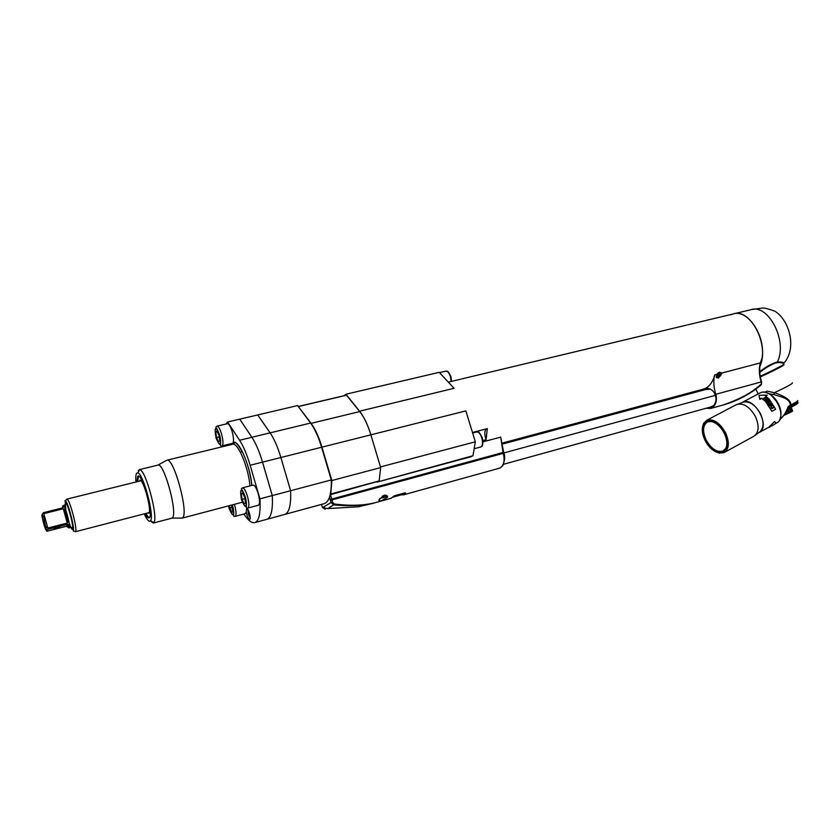 <?xml version="1.0" encoding="UTF-8"?>
<svg xmlns="http://www.w3.org/2000/svg" width="840" height="840" viewBox="0 0 840 840"><rect width="100%" height="100%" fill="white"/><g stroke="black" fill="none" stroke-linecap="round" stroke-linejoin="round"><path stroke-width="1.26" d="M730.674 314.895L732.963 314.013C750.498 307.23 770.448 346.51 759.507 367.175M759.738 372.445C764.999 368.172 770.301 365.012 775.625 362.975L777.273 362.649C781.536 362.407 783.605 362.943 783.478 364.245C786.103 363.689 771.498 371.217 760.179 376.257M783.457 363.772C784.245 362.376 782.208 361.809 777.336 362.05C771.865 363.457 765.996 366.681 759.707 371.721M783.111 364.969L783.489 364.865C787.332 363.741 772.139 371.647 760.295 376.908C771.677 371.837 786.587 364.119 783.216 365.022L783.143 365.043M764.4 392.301L767.077 391.156L774.428 392.711C787.49 386.536 793.443 383.24 792.299 382.83M764.463 392.301L767.077 391.156M769.03 393.76L773.829 394.558C780.454 396.858 790.262 398.087 790.303 405.384L788.256 406.497C785.904 412.64 783.058 417.007 779.72 419.601C782.87 417.27 785.747 413.038 788.319 406.917L788.256 406.497M780.948 412.419L778.638 404.061L771.162 395.094M797.496 400.575C798.641 400.628 796.394 402.129 790.724 405.069L788.267 406.949L790.724 405.069C791.427 400.701 785.988 396.585 774.428 392.711L773.829 394.558M790.125 405.941L790.986 405.489L791.731 406.906L790.23 407.673L789.884 406.077M790.178 405.909L790.954 407.306L790.272 405.867M788.046 407.579L788.508 408.524L787.71 408.912L787.752 408.272M787.941 407.831L788.487 408.534M788.676 406.728L789.359 408.114L788.571 408.492L788.256 407.075M788.519 406.812L789.411 408.082L789.054 406.518M789.359 406.35L790.157 407.705L789.411 408.082M789.485 406.287L790.23 407.673M791.038 407.264L791.217 406.739M791.511 406.581L791.438 405.258M792.151 404.88L792.477 406.518L791.742 406.906L791.038 405.468M796.562 402.318L796.866 403.977L795.091 405.08L793.244 406.108L793.181 404.334L792.477 404.702L793.181 406.14L792.477 406.518L791.752 405.09M793.464 405.552L793.181 404.334L795.302 403.127M795.617 404.765L795.501 403.001L796.341 402.465L796.876 403.557L796.194 402.56M787.111 409.668L793.59 405.919M797.255 403.704L797.097 401.919M796.919 403.945L796.856 402.108M795.564 404.806L794.776 403.431L795.522 404.397M795.039 405.111L794.199 403.767L794.976 404.712M794.462 405.437L793.569 404.114L794.367 405.058M791.805 406.865L791.469 405.237M792.54 406.476L792.215 404.849M793.905 405.752L794.125 405.195M794.525 405.405L794.755 404.838M795.091 405.08L795.323 404.513M796.026 404.523L795.323 403.116M795.784 402.822L796.32 403.914L795.942 402.728M796.089 404.481L796.32 403.914M796.509 404.219L796.73 403.651M796.677 402.245L797.087 403.41M796.95 402.034L797.391 403.19M797.171 401.867L797.591 403.41M797.664 403.358L797.275 401.772M797.328 401.719L797.759 403.253M797.832 403.169L797.391 401.646M797.423 401.615L797.905 403.064M797.958 402.948L797.454 401.572L798 402.78M797.948 402.528L797.465 401.562M784.34 414.54L785.379 414.677L784.896 413.69M783.773 415.349L784.613 415.076M785.379 414.677L788.214 413.395L786.755 410.403M785.169 413.249L785.788 414.498M785.999 411.82L787.08 414.026M788.214 413.395L790.828 412.072L789.138 408.639M787.017 409.868L788.645 413.185M787.92 409.269L789.642 412.786M790.828 412.072L792.498 411.075L790.828 407.673M789.464 408.461L791.154 411.894M789.904 408.219L791.616 411.716M790.976 407.579L792.635 410.981M792.603 410.907L791.196 407.421M783.71 415.506L791.879 411.537M780.182 418.478C781.641 414.351 781.106 409.574 778.586 404.145C775.341 397.971 771.173 394.139 766.091 392.627L765.534 392.501M774.732 421.764L776.339 423.098C788.939 417.953 772.748 386.957 760.494 392.731L759.497 393.215M760.043 392.921L742.812 402.087C754.625 396.491 770.952 426.804 759.171 432.506M771.393 426.163L776.16 423.213L774.543 421.586L768.747 427.276L770.606 426.258L766.973 428.221M768.736 427.266L759.308 432.421M774.543 421.586L768.747 427.276M765.66 396.27L767.308 395.147L765.44 396.133L769.146 399.042L775.656 409.29L771.918 411.306L765.293 401.257L761.67 398.401L765.408 401.048L771.918 411.306M761.702 398.129L759.822 399.126L759.014 395.294L759.78 399.409L761.67 398.401M770.196 426.825L769.23 427.35M724.574 452.319L753.617 436.391L759.822 431.876C763.833 428.001 764.075 422.006 760.557 413.879C755.685 405.227 750.068 401.257 743.704 401.971L735.913 404.849M702.272 428.904L703.51 423.444L706.692 420.294C713.444 418.478 719.744 422.656 725.602 432.831C729.698 442.512 729.173 449.106 724.028 452.613L719.45 453.159L714.777 451.332M724.899 433.156C729.624 445.904 727.639 452.477 718.935 452.886C713.37 451.563 708.708 447.342 704.949 440.213C701.977 433.786 701.484 428.39 703.469 424.032C709.653 417.438 716.793 420.473 724.899 433.156M705.485 440.024C712.026 450.881 718.442 454.241 724.742 450.093C727.682 446.145 727.545 440.57 724.332 433.356C720.048 425.534 715.04 421.512 709.286 421.281C702.502 423.161 701.243 429.408 705.485 440.024M711.333 421.428L707.532 421.921C702.828 425.114 702.335 431.056 706.041 439.761C711.27 448.917 716.961 452.666 723.135 451.007L726.096 447.846M759.014 395.294L767.308 395.147M765.755 397.425L763.381 398.685L765.818 396.953L766.343 397.331L765.335 399.777L768.096 398.78L765.314 400.26L764.81 399.819L765.755 397.425L764.81 399.819M768.537 399.189L770.427 401.226L767.645 402.717L765.755 400.68L767.697 402.171L768.474 401.762L767.099 400.292L768.821 401.572L769.776 401.058L768.306 399.494M768.936 402.738L768.495 403.683L769.745 405.626L772.538 404.124L770.868 404.513L769.913 402.917L768.8 402.895L770.06 403.358M770.207 403.211L771.025 404.397M773.504 405.794L773.672 407.799L771.509 408.419L770.774 405.899L772.254 405.101L773.504 405.794L772.254 405.101M765.335 399.777L767.76 398.475M765.818 396.953L763.214 398.57M767.193 400.386L768.705 401.741L769.776 401.058M765.86 400.774L767.571 402.35L768.474 401.762M770.249 401.331L768.443 399.399M772.275 403.725L770.868 404.513M768.915 403.809L769.619 405.185L770.669 404.586L769.808 403.337L768.716 403.546M769.619 405.185L768.768 403.956M770.669 404.586L769.787 405.058M770.994 405.699L771.918 405.185M773.924 406.76L772.327 408.566M771.278 406.077L770.795 406.886L771.845 408.198L771.078 406.276L772.443 405.542L773.147 405.983L773.514 407.159L772.317 408.072M460.383 379.27L448.34 382.147M472.479 432.485L487.316 428.61L486.077 439.73C484.334 434.459 484.428 430.836 486.37 428.862M716.709 374.409L719.565 372.173L721.707 373.086L718.473 378.147L716.258 377.192L716.709 374.409L714.693 374.934C713.275 380.951 713.643 387.408 715.796 394.296C717.413 401.289 715.722 406.004 710.745 408.429L706.104 408.272M687.771 324.828L732.963 314.013C747.464 308.647 765.807 335.675 762.111 357.882L760.305 362.922C758.772 368.865 759.056 375.207 761.177 381.959L715.796 394.296M702.723 389.319L704.771 388.668C709.506 386.568 712.814 381.99 714.693 374.934M486.077 439.73L482.885 440.57M695.667 392.165L695.131 391.356M706.976 408.03L712.803 406.707C715.9 403.169 716.74 399.368 715.312 395.304C714.21 391.566 711.711 389.256 707.795 388.374L702.702 390.274M704.97 389.666L710.304 389.088M714.284 405.038L711.27 407.117L709.202 407.411M711.459 407.032L712.446 406.592M761.072 361.294C759.077 367.553 759.234 374.409 761.554 381.875L761.345 384.626M726.4 404.05L723.797 404.775C740.418 398.916 752.776 392.102 760.883 384.332M723.797 404.775C738.234 400.029 750.603 393.467 760.914 385.108L756.546 388.594C747.17 395.535 736.796 400.785 725.413 404.366L723.797 404.775M721.78 373.517L718.053 377.748L716.499 377.601M708.782 388.752L708.068 388.731M707.112 389.151L501.858 444.213M710.251 407.117L713.779 405.573M710.482 407.054L503.58 464.279M713.38 405.941L712.562 406.046M343.959 395.714L345.923 394.233L359.572 411.191C363.993 416.819 367.762 424.694 370.87 434.837L380.678 467.596L331.842 480.543L321.962 447.153C318.885 437 315.273 429.062 311.125 423.35L298.305 406.518M472.952 455.731L377.055 482.108L470.683 456.813L472.952 455.731L475.325 441.798L465.864 410.886L370.87 434.837C367.805 424.862 364.098 417.102 359.751 411.569L346.437 395.126L298.483 406.413L346.437 395.126M321.962 447.153L370.87 434.837L380.478 466.914L475.325 441.798M226.065 424.001L227.609 422.006L239.589 440.255C243.484 446.303 247.002 454.64 250.152 465.255L259.928 498.855L272.276 495.579C272.979 509.439 271.268 517.325 267.151 519.236C271.268 517.325 272.979 509.439 272.276 495.579L262.521 462.137C259.382 451.574 255.833 443.289 251.885 437.272L239.726 419.171L251.885 437.272C255.833 443.289 259.382 451.574 262.521 462.137L272.276 495.579L290.608 490.718C291.165 504.525 289.296 512.41 284.991 514.364C289.296 512.41 291.165 504.525 290.608 490.718L280.875 457.517L321.605 447.248C318.476 436.916 314.811 428.852 310.59 423.056L297.602 405.573L257.702 414.95L270.123 432.852C274.155 438.806 277.736 447.017 280.875 457.517L290.608 490.718L331.286 479.945C331.538 493.626 329.301 501.501 324.587 503.559L323.768 503.78M321.605 447.248L331.286 479.945M259.928 498.855C260.726 512.746 259.119 520.632 255.129 522.512L324.587 503.559M482.99 441.83L500.714 437.126L503.044 452.477L331.716 499.065L330.456 494.697L379.144 481.016L380.678 467.596M470.683 456.813L471.209 456.666M503.643 452.361L500.714 437.126M334.11 503.958L333.659 504.851C348.999 506.373 362.659 505.701 374.64 502.834C363.017 505.628 349.503 506.006 334.11 503.958L332.619 502.31L331.968 499.905L503.895 453.191C505.25 455.963 504.882 460.142 502.772 465.728L499.968 468.058C503.916 465.528 505.019 460.593 503.286 453.264L503.044 452.477L503.874 453.149M358.397 506.782L327.726 508.599L358.397 506.782L372.771 503.381M382.084 500.43C379.68 501.155 378.641 500.976 378.956 499.884L384.017 495.285C386.295 494.918 387.481 495.569 387.576 497.249L382.084 500.43M391.115 498.288L394.159 495.873L405.132 492.839L403.515 494.844L401.331 494.823M325.217 509.24L322.592 507.581L327.726 508.599L333.659 504.851L331.034 502.541L322.592 507.581M380.94 498.141L384.962 496.881L380.94 498.141M405.531 492.954L401.635 494.739M359.572 411.191L454.062 388.3L439.226 372.33L345.923 394.233M716.604 377.013L716.53 374.682M717.917 373.055L719.523 372.267L720.92 372.645M719.597 372.519L721.308 373.17C721.403 374.997 720.352 376.394 718.169 377.36L716.447 376.709C716.363 374.881 717.413 373.485 719.597 372.519M720.006 374.441L719.681 373.727L717.917 374.966L717.896 376.089L719.04 375.9L719.88 374.881L719.082 374.157L717.738 375.123M331.842 480.543L330.771 494.078L379.144 481.016M250.152 465.255L280.875 457.517C277.736 447.017 274.155 438.806 270.123 432.852L257.702 414.95L227.609 422.006M255.129 522.512C252 523.509 248.262 520.674 243.905 514.006M227.293 445.546L227.241 444.633M246.257 511.781L246.677 508.536C248.304 507.602 251.433 518.7 249.743 519.414L249.679 519.446C248.273 518.962 247.128 516.411 246.257 511.781L245.28 513.639M242.55 487.841L253.06 485.121C254.678 485.069 256.389 487.872 258.185 493.521C259.865 499.989 259.97 503.874 258.521 505.197L258.373 505.239M180.758 518.091L182.375 517.965C189.389 514.542 173.796 456.771 166.814 460.236L166.772 460.257M171.559 518.238L172.168 517.976C178.322 514.826 164.094 462.053 157.92 465.098L139.325 469.644M135.986 481.992C135.566 477.309 135.797 474.39 136.689 473.214L137.75 472.878C143.189 473.12 154.718 516.516 150.476 520.758L153.237 523.068L153.804 522.575C158.582 517.944 145.803 469.865 139.755 469.686L138.201 470.683M150.234 521.031C148.848 521.966 146.864 519.572 144.28 513.86M145.142 513.639C146.591 516.474 147.798 517.923 148.754 517.976L149.299 517.755C153.909 514.972 141.624 471.219 137.697 476.385L136.836 481.782M149.698 517.167L149.562 517.24C148.649 517.545 147.441 516.274 145.929 513.429M137.634 481.582L138.401 476.816L139.115 476.511M147.43 513.041L148.733 513.293C152.261 511.151 143.105 477.771 139.713 480.396L139.136 481.205M245.511 502.971L244.734 497.49L242.603 492.944L241.269 493.899L242.046 499.349L244.157 503.874L245.511 502.971M244.892 498.603L242.046 499.349M242.855 493.49L241.269 493.899M248.346 511.466L248.714 514.08L250.078 516.065M249.638 513.839L248.714 514.08M229.268 505.68L231.609 512.358L232.848 511.518L231.525 505.082M232.228 507.297L229.603 507.99M232.355 443.394L222.033 445.904C218.768 446.607 222.191 444.066 219.513 434.731C221.309 446.177 220.164 447.29 216.059 438.102C214.21 426.72 215.355 425.596 219.482 434.753C215.544 424.137 214.956 428.558 216.951 426.143C218.39 426.111 219.933 428.726 221.571 433.986C223.272 440.591 223.419 444.56 222.033 445.904M251.895 485.425C250.047 464.993 238.224 438.417 233.111 442.638C233.835 440.318 233.499 436.601 232.113 431.477C230.465 426.237 228.911 423.633 227.43 423.685L217.088 426.122M219.765 440.717L218.967 435.267L216.951 430.994L215.765 432.18L216.562 437.608L218.558 441.872L219.765 440.717M219.219 436.979L216.562 437.608M217.34 431.812L215.765 432.18M66.413 499.685L66.99 499.149C69.636 499.159 77.627 529.263 75.59 531.531L74.582 531.279M72.975 528.35L72.419 527.027M64.817 500.966L65.216 500.787C67.662 500.829 75.096 528.822 73.227 530.943L73.174 531.027M68.607 527.72L66.517 526.302L67.914 524.317L68.733 525.294L68.607 527.72M62.423 507.927L62.685 505.869L63.567 506.719L62.895 507.812L43.438 512.683L43.837 513.629L63.305 508.746L64.775 509.45L68.093 521.21L67.284 523.068L47.828 528.045L48.038 529.316L67.483 524.328L66.517 526.302M66.066 526.344L46.83 531.289L46.673 530.502L48.038 529.316M46.578 530.712L46.337 530.145M55.304 528.056L58.852 527.142M59.651 527.173L54.138 528.581L59.651 527.173M42.053 514.531L43.438 512.683M46.41 530.082C45.675 531.815 41.181 515.561 42.095 514.437L43.617 517.041L46.41 530.082M43.649 520.076L44.804 524.454L43.764 520.118M43.837 513.629L47.828 528.045M777.273 362.649L777.336 362.05C788.067 341.281 768.138 303.072 750.54 309.803L750.572 309.792M760.242 376.645L777.126 368.55L782.838 364.991M753.617 436.391C758.909 432.81 759.538 426.248 755.517 416.693C749.721 406.675 743.379 402.633 736.47 404.555L706.692 420.294M724.868 434.522L722.106 429.576M770.942 406.329L770.343 405.332M770.06 404.911L768.894 403.368M721.707 373.086L760.305 362.922M707.438 389.025L706.429 389.277M503.811 452.939L715.333 395.367M710.587 407.064L712.919 406.004M706.346 389.298L707.847 388.742M706.22 389.319L707.469 388.773M310.59 423.056L239.589 440.255M321.468 504.409L321.689 505.144L321.457 504.409M322.466 507.297L321.709 505.187M330.467 500.441L330.194 499.601L331.716 499.065L331.968 499.905L330.467 500.441L331.034 502.541L332.619 502.31M329.48 497.207L330.194 499.601M382.127 496.209L385.833 495.201M383.943 497.028C386.841 496.367 386.18 496.681 381.959 497.983C379.05 498.656 379.712 498.341 383.943 497.028M404.586 492.986L402.518 494.498M439.478 372.603L445.778 371.123C447.531 370.933 449.085 372.792 450.429 376.677L451.195 381.465M480.648 447.006L480.827 446.964C482.706 445.767 483.031 442.754 481.803 437.913C480.322 433.703 478.611 431.718 476.669 431.939L472.637 432.999M718.589 374.787L719.365 375.522M718.106 375.133L718.872 375.869M346.584 395.209L298.589 406.497M359.751 411.569L311.125 423.35M330.834 493.962L379.218 480.911M241.511 451.899L241.427 449.852L241.521 451.899M232.26 443.415L231.641 444.497M234.916 516.401L235.168 516.359C236.45 515.13 236.292 511.403 234.675 505.197L234.413 504.326M249.963 485.919C248.441 467.05 237.478 441.378 232.386 444.308L166.96 460.215M242.109 451.154L242.141 451.742M247.884 508.032C249.291 506.719 249.155 502.824 247.475 496.335C245.679 490.655 243.989 487.841 242.403 487.882C240.46 490.466 240.891 485.52 245.343 497.06C247.097 508.578 245.816 509.471 241.479 499.748C239.673 488.281 240.954 487.389 245.311 497.081C247.958 506.436 244.64 508.725 247.884 508.032L258.521 505.197M250.194 518.007L248.335 514.322L247.916 509.492M245.417 513.597L235.168 516.359C231.977 516.905 235.21 514.941 232.638 505.89L232.334 504.872L232.617 505.901C234.36 516.905 233.184 517.724 229.078 508.358L228.47 505.89M69.08 522.627C70.812 527.667 72.03 529.935 72.733 529.431L72.786 529.357C74.592 527.079 66.738 499.118 65.258 502.551L65.803 510.122M67.284 524.611L68.03 526.281M69.111 527.646L69.321 527.478C70.697 525.767 64.817 504.315 63.368 505.701L62.759 505.858M68.733 525.294L67.578 526.901M62.885 507.812L63.567 506.719M67.284 523.068L63.305 508.746M64.901 509.733L68.093 521.21M751.685 309.53L761.292 308.238C762.962 307.471 767.487 308.459 774.837 311.209C788.981 319.662 797.675 348.012 783.615 363.542M750.54 309.803L734.024 313.75M797.57 401.079C796.1 401.835 801.885 399.525 790.639 405.668M755.832 389.12L758.174 393.907M703.469 424.032L703.51 423.444M703.742 389.046L501.721 443.226M708.729 388.752L707.795 388.374M712.803 406.707L713.401 405.919M706.388 389.014L706.913 388.868M761.271 384.72L761.681 382.284M724.51 404.607L710.745 408.429M725.382 404.376L724.532 404.607M686.742 325.07L461.391 379.008M372.813 503.37L391.503 498.183M499.968 468.058L403.515 494.844M322.56 507.507L321.689 505.144M387.125 495.831L387.576 497.249M379.827 498.425L381.948 497.994C385.781 497.07 387.334 496.23 386.6 495.464M392.899 497.165L401.846 494.676M450.954 376.677L451.637 381.36M446.429 371.091C447.562 372.603 446.544 368.078 450.933 376.604M482.307 437.861C483.861 446.576 481.383 446.649 480.827 446.964L474.684 448.602M477.456 431.897C478.433 433.471 477.561 428.61 482.296 437.808M232.554 444.255L234.507 442.974C235.2 441.231 238.004 444.528 242.907 452.844C247.464 462.893 250.446 473.76 251.864 485.425M242.309 502.236L182.018 518.175M172.001 518.091L182.185 518.091M157.92 465.098L166.814 460.236M150.476 520.758L153.804 522.575M137.75 472.878L139.755 469.686M171.843 518.164L153.237 523.068M138.611 476.627L137.697 476.385M149.489 517.262L148.754 517.976M140.847 480.784L66.854 499.128M149.132 512.6L75.39 531.731M73.227 530.943L75.59 531.531M65.216 500.787L66.99 499.149M68.513 527.803L72.02 527.499C75.306 531.657 66.476 498.477 65.856 504.294L63.431 505.68M46.2 526.785L47.891 528.381M43.617 517.041L44.037 515.519M68.145 521.567L64.775 509.45"/></g></svg>

